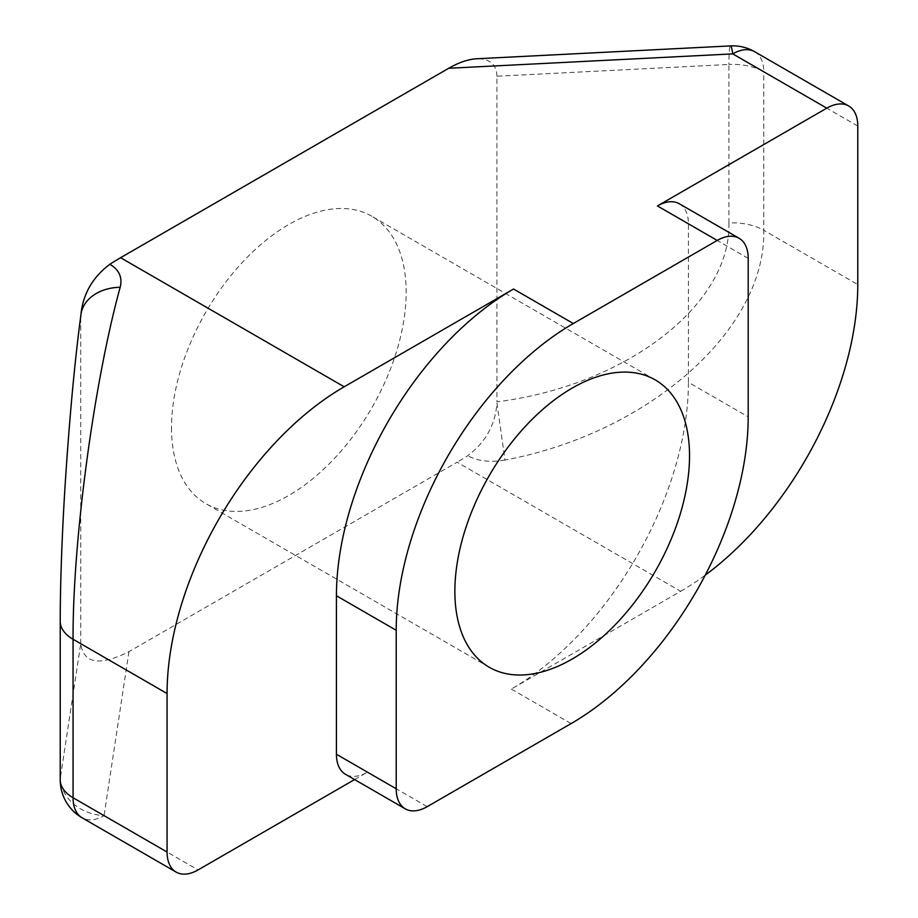 <?xml version="1.0" encoding="UTF-8"?>
<svg xmlns="http://www.w3.org/2000/svg" width="918" height="918" viewBox="0 0 918 918"><rect width="100%" height="100%" fill="white"/><g stroke="black" fill="none" stroke-linecap="round" stroke-linejoin="round"><path stroke-width="0.69" stroke-dasharray="4.59 3.44" d="M354.589 779.566L367.429 772.153A43.834 25.302 -60 0 1 345.512 774.322M679.343 203.773A43.834 25.302 -60 0 1 688.42 223.843L688.42 382.324L748.193 416.829M60.221 779.864A43.834 25.302 180 0 1 60.393 777.649A43.834 35.653 -171.4 0 0 104.055 815.643A43.834 25.302 -60 0 1 82.138 817.823M80.876 315.207A43.834 32.796 -172.5 0 0 80.738 318.076L80.75 316.171M80.738 643.702L80.738 318.076C69.389 402.623 60.198 538.556 60.393 619.157L60.393 777.649L80.738 643.702C83.653 663.714 99.729 666.365 128.968 651.642L457.084 462.213L680.674 591.295L511.326 689.074A250.465 144.608 120 0 0 688.42 382.324M754.676 51.718A43.834 25.302 -60 0 1 763.765 71.776A43.834 25.302 -0 0 0 728.938 64.467A43.834 3.133 87.1 0 1 730.544 45.9M728.938 222.959L728.938 64.467L496.936 76.217L496.936 401.843C626.328 385.457 731.084 304.696 728.938 222.959A43.834 25.302 180 0 1 763.765 230.269C766.151 329.229 649.324 432.975 504.992 460.056L496.936 403.105C495.33 424.747 485.633 442.258 467.813 455.638A250.465 144.608 -60 0 1 457.084 462.213M496.936 76.217C496.489 64.317 489.719 58.5 476.614 58.763M504.992 460.056C490.017 462.626 477.635 461.157 467.813 455.638M680.674 591.295A250.465 144.608 120 0 0 705.254 575.138M171.505 427.696A165.928 95.805 120 0 0 205.873 503.661A165.928 95.805 120 0 0 371.801 407.856A165.928 95.805 120 0 0 371.801 216.258A165.928 95.805 120 0 0 243.936 260.712A165.928 95.805 120 0 0 171.505 427.696M367.429 772.153L427.203 806.658M748.193 258.348L688.42 223.843M60.393 619.157A43.834 25.302 0 0 0 60.221 621.36M128.968 651.642L104.055 815.643L198.07 869.931M511.326 689.074L571.088 723.591M857.779 126.064L763.765 71.776L763.765 230.269L857.779 284.546M80.91 314.966L80.738 317.777M655.165 379.857L371.801 216.258M489.237 667.26L205.873 503.661"/><path stroke-width="1.38" d="M427.203 806.658A43.834 25.302 -60 0 1 405.286 808.838A43.834 25.302 -60 0 1 396.209 788.769L396.209 630.276A250.465 144.608 120 0 1 573.302 323.526L717.199 240.447A43.834 25.302 -60 0 1 739.116 238.278A43.834 25.302 -60 0 1 748.193 258.348L748.193 416.829A250.465 144.608 120 0 1 571.088 723.591L427.203 806.658M405.286 808.838L345.512 774.322A43.834 25.302 -60 0 1 336.436 754.263L336.436 595.771L396.209 630.276M454.869 591.295A165.928 95.805 -60 0 1 527.299 424.311A165.928 95.805 -60 0 1 655.165 379.857A165.928 95.805 -60 0 1 655.165 571.455A165.928 95.805 -60 0 1 489.237 667.26A165.928 95.805 -60 0 1 454.869 591.295M730.544 45.9L476.614 58.763C468.226 59.268 458.931 62.435 448.707 68.276L732.771 53.887A43.834 25.302 -60 0 1 754.676 51.718A43.834 43.834 0 0 0 730.544 45.9A43.834 3.133 87.1 0 1 732.771 53.887L826.785 108.163L657.426 205.942A43.834 25.302 -60 0 1 679.343 203.773L739.116 238.278M448.707 68.276L120.591 257.706L344.181 386.799L513.541 289.021A250.465 144.608 120 0 0 336.436 595.771M82.138 817.823A43.834 25.302 -60 0 1 73.061 797.753A43.834 25.302 180 0 1 60.221 779.864A43.834 43.834 0 0 0 82.138 817.823L176.153 872.1A43.834 25.302 -60 0 1 167.076 852.03L167.076 693.549A250.465 144.608 120 0 1 344.181 386.799M80.945 314.656C74.587 362.266 69.183 421.018 64.753 490.912C62.275 531.843 60.255 580.073 60.221 621.36A43.834 25.302 0 0 0 60.221 621.371A43.834 25.302 0 0 0 73.061 639.261C72.625 541.436 93.9 382.519 120.178 287.277A43.834 32.796 -172.5 0 0 80.933 314.656A43.834 32.796 -172.5 0 0 80.899 314.954A43.834 32.796 -172.5 0 0 80.876 315.207M354.589 779.566L198.07 869.931A43.834 25.302 -60 0 1 176.153 872.1M120.178 287.277C122.622 277.477 119.191 269.812 109.85 264.281C92.041 277.661 82.333 295.171 80.738 316.813M109.85 264.281A250.465 144.608 -60 0 1 120.591 257.706M826.785 108.163A43.834 25.302 -60 0 1 848.702 105.995A43.834 25.302 -60 0 1 857.779 126.064L857.779 284.546A250.465 144.608 120 0 1 705.254 575.138M396.209 788.769L336.436 754.263M657.426 205.942L717.199 240.447M513.541 289.021L573.302 323.526M167.076 852.03L73.061 797.753L73.061 639.261L167.076 693.549M60.221 621.371L60.221 779.864M848.702 105.995L754.676 51.718"/></g></svg>
